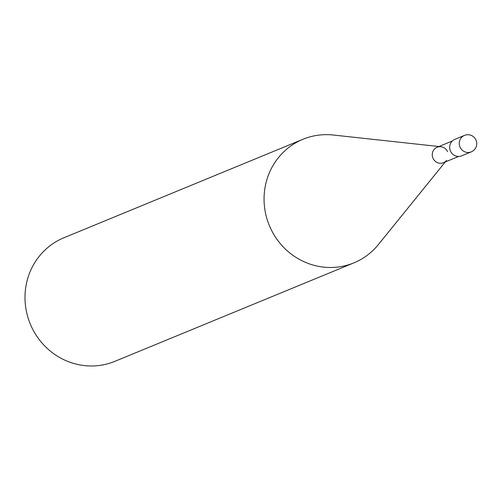 <?xml version="1.0" encoding="UTF-8"?>
<svg xmlns="http://www.w3.org/2000/svg" width="501" height="501" viewBox="0 0 501 501"><rect width="100%" height="100%" fill="white"/><g stroke="black" fill="none" stroke-linecap="round" stroke-linejoin="round"><path stroke-width="0.75" d="M353.888 262.875L114.835 361.359A66.84 63.953 -112.4 0 1 31.219 326.17A66.84 63.953 -112.4 0 1 63.915 237.762L302.967 139.278A66.84 63.953 67.6 0 0 270.271 227.679A66.84 63.953 67.6 0 0 353.888 262.875A66.84 63.953 67.6 0 0 378.349 244.594L445.276 161.961M438.92 146.524L333.209 135.019A66.84 63.953 67.6 0 0 302.967 139.278M446.523 160.426A8.348 7.985 -112.4 0 1 433.027 158.316A8.348 7.985 -112.4 0 1 440.886 146.737A8.348 7.985 -112.4 0 1 447.55 151.665M458.672 156.444L443.466 162.706A8.348 7.985 -112.4 0 1 433.027 158.316A8.348 7.985 -112.4 0 1 437.11 147.269L452.315 141.006M471.228 151.878L461.646 155.83A8.912 8.53 -112.4 0 1 450.499 151.139A8.912 8.53 -112.4 0 1 454.858 139.347L464.44 135.402A8.912 8.53 67.6 0 0 460.081 147.188A8.912 8.53 67.6 0 0 471.228 151.878A8.912 8.912 0 0 0 475.95 139.961A8.912 8.912 0 0 0 464.44 135.402"/></g></svg>
